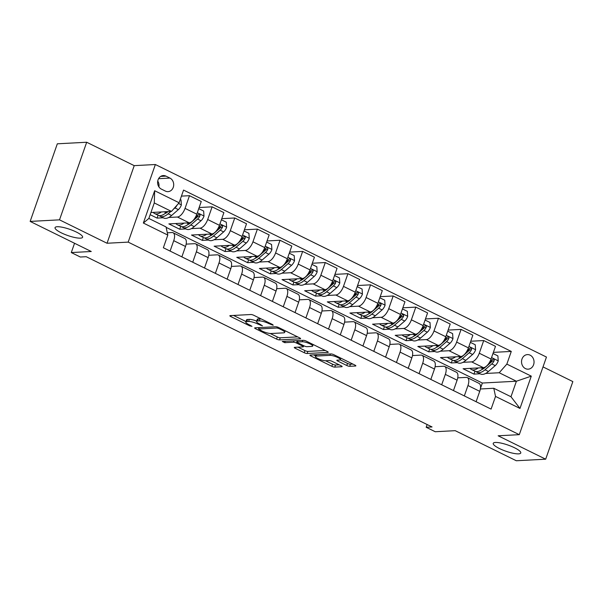 <?xml version="1.0" encoding="UTF-8"?>
<svg xmlns="http://www.w3.org/2000/svg" width="603" height="603" viewBox="0 0 603 603"><rect width="100%" height="100%" fill="white"/><g stroke="black" fill="none" stroke-linecap="round" stroke-linejoin="round"><path stroke-width="0.9" d="M273.189 325.281L272.752 324.625L253.871 315.331A2.239 0.497 -160.7 0 0 250.938 314.517L230.188 315.618A2.239 0.497 -160.7 0 0 229.849 315.753A2.239 0.497 -160.7 0 0 230.806 316.56L249.695 325.854L251.979 326.329L248.866 324.565A7.161 1.598 -160.7 0 1 245.798 322.002A7.161 1.598 -160.7 0 1 246.868 321.565L248.594 321.474A7.161 1.598 -160.7 0 1 257.971 324.082L262.463 325.854L259.584 323.992A7.161 1.598 -160.7 0 1 256.516 321.429A7.161 1.598 -160.7 0 1 257.587 321L259.313 320.902A7.161 1.598 -160.7 0 1 268.689 323.51L273.189 325.281M495.41 442.459A14.593 3.256 -160.7 0 0 493.231 443.341A14.593 3.256 -160.7 0 0 502.57 449.951A14.593 3.256 -160.7 0 0 518.588 453.863A14.593 3.256 -160.7 0 0 520.773 452.981A14.593 3.256 -160.7 0 0 511.434 446.371A14.593 3.256 -160.7 0 0 495.41 442.459M57.232 226.736A14.593 3.256 -160.7 0 0 55.054 227.617A14.593 3.256 -160.7 0 0 64.393 234.235A14.593 3.256 -160.7 0 0 80.41 238.147A14.593 3.256 -160.7 0 0 82.596 237.265A14.593 3.256 -160.7 0 0 73.257 230.648A14.593 3.256 -160.7 0 0 57.232 226.736M530.143 355.175A7.296 6.249 86.9 0 0 527.399 354.602A7.296 6.249 86.9 0 0 521.618 360.594A7.296 6.249 86.9 0 0 525.439 368.599A7.296 6.249 86.9 0 0 528.175 369.172A7.296 6.249 86.9 0 0 533.964 363.179A7.296 6.249 86.9 0 0 530.143 355.175M346.778 365.501A2.239 0.497 -160.7 0 0 349.71 366.315L355.529 366.006A2.239 0.497 -160.7 0 0 355.868 365.87A2.239 0.497 -160.7 0 0 354.903 365.071L333.934 354.745A2.239 0.497 -160.7 0 0 331.002 353.931L310.251 355.039A2.239 0.497 -160.7 0 0 309.919 355.175A2.239 0.497 -160.7 0 0 310.877 355.974L331.846 366.3A2.239 0.497 -160.7 0 0 334.778 367.114L341.811 366.737A2.239 0.497 -160.7 0 0 342.142 366.601A2.239 0.497 -160.7 0 0 341.185 365.802L332.208 361.385A2.239 0.497 -160.7 0 0 329.283 360.571L325.793 360.752A5.985 1.334 -160.7 0 1 319.221 359.147A5.985 1.334 -160.7 0 1 315.392 356.433A5.985 1.334 -160.7 0 1 316.289 356.072L329.947 355.348A5.985 1.334 -160.7 0 1 336.519 356.953A5.985 1.334 -160.7 0 1 340.348 359.667A5.985 1.334 -160.7 0 1 339.451 360.029L337.175 360.149A2.239 0.497 -160.7 0 0 336.843 360.285A2.239 0.497 -160.7 0 0 337.801 361.084L346.778 365.501L347.509 363.405A2.239 0.497 -160.7 0 0 350.441 364.22L352.913 364.091M59.516 219.846L107.04 243.25L134.22 165.644L86.689 142.248L59.516 219.846L30.15 221.414L91.257 251.496L71.29 252.559L80.35 257.021L86.221 256.705L432.057 426.962L426.178 427.278L435.238 431.733L455.205 430.67L516.311 460.752L545.677 459.192L572.85 381.586L543.017 366.903M107.04 243.25L128.183 242.12L519.289 434.665L498.146 435.788L545.677 459.192M300.256 338.796A2.239 0.497 -160.7 0 0 300.588 338.66A2.239 0.497 -160.7 0 0 299.631 337.861L278.661 327.535A2.239 0.497 -160.7 0 0 275.729 326.72L254.979 327.828A2.239 0.497 -160.7 0 0 254.647 327.964A2.239 0.497 -160.7 0 0 255.604 328.763L276.573 339.09A2.239 0.497 -160.7 0 0 279.506 339.904L300.256 338.796L300.415 338.343M306.294 341.14L327.271 351.466A2.239 0.497 -160.7 0 1 328.228 352.265A2.239 0.497 -160.7 0 1 327.896 352.401L307.138 353.509A2.239 0.497 -160.7 0 1 304.214 352.695L295.236 348.278A2.239 0.497 -160.7 0 1 294.279 347.471A2.239 0.497 -160.7 0 1 294.611 347.336L303.03 346.891A2.239 0.497 -160.7 0 0 303.362 346.755A2.239 0.497 -160.7 0 0 302.404 345.956L296.45 343.024A2.239 0.497 -160.7 0 0 293.518 342.21L284.759 342.677L282.272 341.449L303.369 340.326A2.239 0.497 -160.7 0 1 306.294 341.14M30.15 221.414L57.323 143.808L86.689 142.248M161.393 189.123L165.373 191.083A7.07 6.053 86.9 0 0 168.026 191.641A7.07 6.053 86.9 0 0 173.626 185.837A7.07 6.053 86.9 0 0 169.925 178.081L165.946 176.121A7.07 6.053 86.9 0 0 163.292 175.563A7.07 6.053 86.9 0 0 157.692 181.375A7.07 6.053 86.9 0 0 161.393 189.123M128.183 242.12L155.363 164.521L546.461 357.059L519.289 434.665M167.8 235.072L143.356 223.035L154.669 190.736L179.114 202.766L171.478 211.412L154.278 202.94L148.843 218.459L166.044 226.932L167.8 235.072L163.36 247.758L491.091 409.098L495.53 396.412L493.774 388.272L510.975 396.744L516.409 381.224L499.209 372.752L485.603 373.476M493.375 352.378L511.284 351.421L183.561 190.081L179.114 202.766M511.284 351.421L506.844 364.114L531.288 376.144L519.974 408.442L495.53 396.412M134.22 165.644L155.363 164.521M427.135 424.542L426.178 427.278M74.546 243.273L71.29 252.559M171.478 211.412L150.931 212.505M480.463 388.407L482.347 383.033L166.134 227.361M482.347 383.033L516.409 381.224L531.288 376.144M480.109 373.77L473.958 374.101L474.96 371.237M470.739 341.238L483.719 340.544L495.493 346.341L491.046 359.026A9.12 4.244 116.2 0 1 483.41 367.664L463.089 368.75L473.958 374.101M483.719 340.544L479.279 353.23A9.12 4.244 116.2 0 1 471.644 361.875L462.976 362.335M457.473 362.629L451.323 362.953L452.325 360.089M448.104 330.09L461.084 329.404L472.858 335.193L468.41 347.886A9.12 4.244 116.2 0 1 460.775 356.524L440.454 357.609L451.323 362.953M461.084 329.404L456.644 342.089A9.12 4.244 116.2 0 1 449.009 350.727L440.341 351.195M434.838 351.489L428.688 351.813L429.69 348.949M425.477 318.949L438.456 318.256L450.222 324.052L445.783 336.745A9.12 4.244 116.2 0 1 438.14 345.383L417.826 346.469L428.688 351.813M438.456 318.256L434.009 330.949A9.12 4.244 116.2 0 1 426.374 339.587L417.706 340.047M412.211 340.341L406.053 340.672L407.055 337.808M402.842 307.809L415.821 307.115L427.587 312.912L423.148 325.597A9.12 4.244 116.2 0 1 415.512 334.243L395.191 335.321L406.053 340.672M415.821 307.115L411.374 319.809A9.12 4.244 116.2 0 1 403.739 328.447L395.071 328.906M389.576 329.2L383.425 329.532L384.428 326.668M380.207 296.668L393.186 295.975L404.96 301.771L400.513 314.457A9.12 4.244 116.2 0 1 392.877 323.095L372.556 324.18L383.425 329.532M393.186 295.975L388.747 308.661A9.12 4.244 116.2 0 1 381.111 317.306L372.443 317.766M366.941 318.06L360.79 318.384L361.792 315.52M357.571 285.521L370.551 284.835L382.325 290.623L377.877 303.317A9.12 4.244 116.2 0 1 370.242 311.955L349.921 313.04L360.79 318.384M370.551 284.835L366.111 297.52A9.12 4.244 116.2 0 1 358.476 306.158L349.808 306.626M344.305 306.912L338.155 307.244L339.157 304.379M334.944 274.38L347.923 273.687L359.69 279.483L355.25 292.169A9.12 4.244 116.2 0 1 347.614 300.814L327.293 301.892L338.155 307.244M347.923 273.687L343.476 286.38A9.12 4.244 116.2 0 1 335.841 295.018L327.173 295.478M321.678 295.772L315.52 296.103L316.522 293.239M312.309 263.24L325.288 262.546L337.054 268.343L332.615 281.028A9.12 4.244 116.2 0 1 324.979 289.666L304.658 290.752L315.52 296.103M325.288 262.546L320.841 275.232A9.12 4.244 116.2 0 1 313.206 283.877L304.538 284.337M299.043 284.631L292.892 284.955L293.895 282.098M289.674 252.099L302.653 251.406L314.427 257.195L309.98 269.888A9.12 4.244 116.2 0 1 302.344 278.526L282.023 279.611L292.892 284.955M302.653 251.406L298.214 264.091A9.12 4.244 116.2 0 1 290.578 272.729L281.91 273.197M276.408 273.491L270.257 273.815L271.26 270.951M267.039 240.951L280.018 240.258L291.792 246.054L287.345 258.747A9.12 4.244 116.2 0 1 279.709 267.385L259.396 268.471L270.257 273.815M280.018 240.258L275.579 252.951A9.12 4.244 116.2 0 1 267.943 261.589L259.275 262.049M253.773 262.343L247.622 262.674L248.624 259.81M244.411 229.811L257.391 229.117L269.157 234.914L264.717 247.599A9.12 4.244 116.2 0 1 257.082 256.245L236.76 257.323L247.622 262.674M257.391 229.117L252.943 241.811A9.12 4.244 116.2 0 1 245.308 250.449L236.64 250.908M231.145 251.202L224.987 251.534L225.989 248.67M221.776 218.67L234.755 217.977L246.521 223.773L242.082 236.459A9.12 4.244 116.2 0 1 234.446 245.097L214.125 246.182L224.987 251.534M234.755 217.977L230.308 230.663A9.12 4.244 116.2 0 1 222.673 239.308L214.005 239.768M208.51 240.062L202.359 240.386L203.362 237.522M199.141 207.522L212.12 206.837L223.894 212.625L219.447 225.318A9.12 4.244 116.2 0 1 211.811 233.956L191.49 235.042L202.359 240.386M212.12 206.837L207.681 219.522A9.12 4.244 116.2 0 1 200.045 228.16L191.377 228.627M185.875 228.921L179.724 229.246L180.727 226.381M181.443 196.118L189.485 195.689L201.259 201.485L196.812 214.178A9.12 4.244 116.2 0 1 189.176 222.816L168.863 223.894L179.724 229.246M189.485 195.689L185.046 208.382A9.12 4.244 116.2 0 1 177.41 217.02L168.742 217.479M163.24 217.773L157.089 218.105L158.092 215.241M150.162 214.691L157.089 218.105M167.31 232.788L171.976 232.539A9.12 4.244 116.2 0 1 173.061 232.75A9.12 4.244 116.2 0 1 173.732 240.68L170.091 251.074M186.139 244.132L194.611 243.68A9.12 4.244 116.2 0 1 195.696 243.891A9.12 4.244 116.2 0 1 196.367 251.82L192.726 262.215M208.774 255.28L217.238 254.828A9.12 4.244 116.2 0 1 218.331 255.031A9.12 4.244 116.2 0 1 219.002 262.968L215.361 273.355M231.401 266.42L239.873 265.968A9.12 4.244 116.2 0 1 240.966 266.179A9.12 4.244 116.2 0 1 241.637 274.109L237.997 284.503M254.036 277.561L262.509 277.109A9.12 4.244 116.2 0 1 263.594 277.32A9.12 4.244 116.2 0 1 264.265 285.249L260.624 295.643M276.671 288.701L285.136 288.257A9.12 4.244 116.2 0 1 286.229 288.46A9.12 4.244 116.2 0 1 286.9 296.39L283.259 306.784M299.307 299.849L307.771 299.397A9.12 4.244 116.2 0 1 308.864 299.601A9.12 4.244 116.2 0 1 309.535 307.538L305.894 317.932M321.934 310.99L330.406 310.537A9.12 4.244 116.2 0 1 331.499 310.749A9.12 4.244 116.2 0 1 332.17 318.678L328.529 329.072M344.569 322.13L353.041 321.678A9.12 4.244 116.2 0 1 354.127 321.889A9.12 4.244 116.2 0 1 354.798 329.818L351.157 340.213M367.204 333.278L375.669 332.826A9.12 4.244 116.2 0 1 376.762 333.029A9.12 4.244 116.2 0 1 377.433 340.959L373.792 351.353M389.84 344.419L398.304 343.966A9.12 4.244 116.2 0 1 399.397 344.177A9.12 4.244 116.2 0 1 400.068 352.107L396.427 362.501M412.467 355.559L420.939 355.107A9.12 4.244 116.2 0 1 422.032 355.318A9.12 4.244 116.2 0 1 422.695 363.247L419.062 373.641M435.102 366.699L443.574 366.247A9.12 4.244 116.2 0 1 444.66 366.458A9.12 4.244 116.2 0 1 445.331 374.388L441.69 384.782M457.737 377.847L466.202 377.395A9.12 4.244 116.2 0 1 467.295 377.599A9.12 4.244 116.2 0 1 467.966 385.536L464.325 395.922M480.372 388.988L493.774 388.272M173.061 232.75L184.835 238.539A9.12 4.244 116.2 0 1 185.505 246.476L181.865 256.87M195.696 243.891L207.47 249.687A9.12 4.244 116.2 0 1 208.133 257.617L204.5 268.011M218.331 255.031L230.097 260.828A9.12 4.244 116.2 0 1 230.768 268.757L227.127 279.151M240.966 266.179L252.732 271.968A9.12 4.244 116.2 0 1 253.403 279.905L249.763 290.292M263.594 277.32L275.367 283.116A9.12 4.244 116.2 0 1 276.038 291.045L272.398 301.44M286.229 288.46L298.003 294.256A9.12 4.244 116.2 0 1 298.666 302.186L295.033 312.58M308.864 299.601L320.63 305.397A9.12 4.244 116.2 0 1 321.301 313.326L317.66 323.721M331.499 310.749L343.265 316.537A9.12 4.244 116.2 0 1 343.936 324.474L340.296 334.861M354.127 321.889L365.9 327.685A9.12 4.244 116.2 0 1 366.571 335.615L362.931 346.009M376.762 333.029L388.528 338.826A9.12 4.244 116.2 0 1 389.199 346.755L385.566 357.149M399.397 344.177L411.163 349.966A9.12 4.244 116.2 0 1 411.834 357.896L408.193 368.29M422.032 355.318L433.798 361.114A9.12 4.244 116.2 0 1 434.469 369.044L430.828 379.438M444.66 366.458L456.433 372.255A9.12 4.244 116.2 0 1 457.104 380.184L453.464 390.578M467.295 377.599L479.061 383.395A9.12 4.244 116.2 0 1 479.732 391.324L476.099 401.719M499.209 372.752L506.844 364.114M154.278 202.94L154.669 190.736M148.843 218.459L143.356 223.035M519.974 408.442L510.975 396.744M158.906 186.892A7.07 6.053 86.9 0 0 157.73 181.096M260.978 318.829A7.161 1.598 -160.7 0 0 260.051 318.806L259.313 320.902M256.516 321.429L257.247 319.334A7.161 1.598 -160.7 0 1 258.325 318.897L260.051 318.806M256.637 321.075A7.161 1.598 -160.7 0 0 249.325 319.379L248.594 321.474M245.798 322.002L246.529 319.907A7.161 1.598 -160.7 0 1 247.599 319.469L249.325 319.379M233.542 315.444L245.949 321.55M270.197 333.489L277.312 336.987A2.239 0.497 -160.7 0 0 280.237 337.801L297.633 336.873M258.333 327.648L258.906 327.926M279.001 328.582L276.95 328.009L258.732 328.982L261.747 330.911A7.161 1.598 -160.7 0 0 271.124 333.512L283.576 332.848A7.161 1.598 -160.7 0 0 284.646 332.411A7.161 1.598 -160.7 0 0 281.578 329.849L279.001 328.582L279.264 327.828M325.273 350.479L307.877 351.406L307.138 353.509M297.965 347.162L304.945 350.599A2.239 0.497 -160.7 0 0 307.877 351.406M297.475 341.072L297.181 340.921A2.239 0.497 -160.7 0 0 296.646 340.687M311.759 346.424A5.985 1.334 -160.7 0 0 312.656 346.062A5.985 1.334 -160.7 0 0 308.826 343.348A5.985 1.334 -160.7 0 0 302.254 341.743L297.437 341.999A2.239 0.497 -160.7 0 0 297.106 342.135A2.239 0.497 -160.7 0 0 298.063 342.934L304.018 345.866A2.239 0.497 -160.7 0 0 306.95 346.68L311.759 346.424M340.235 359.825L347.509 363.405M325.59 360.76L332.585 364.204A2.239 0.497 -160.7 0 0 335.509 365.019L339.188 364.823M313.605 354.858L315.595 355.838M161.408 211.947A17.442 8.11 116.2 0 1 154.617 213.53A17.442 8.11 116.2 0 1 153.222 212.384M180.252 199.525L181.021 199.91L181.367 204.997A6.045 2.811 116.2 0 1 178.367 209.61L171.599 215.49A17.442 8.11 116.2 0 1 163.669 217.984L160.225 216.289A17.442 8.11 -63.8 0 0 168.162 213.794L170.875 211.442M167.25 211.638L165.991 212.731A17.442 8.11 116.2 0 1 158.054 215.218L154.617 213.53M159.23 215.58A17.442 8.11 -63.8 0 0 160.225 216.289M168.094 211.593A14.48 6.731 116.2 0 1 164.921 213.59M173.355 209.286L174.93 207.922A6.045 2.811 -63.8 0 0 177.207 204.93M184.043 223.087A17.442 8.11 116.2 0 1 177.244 224.67A17.442 8.11 116.2 0 1 175.857 223.525M198.756 208.638L203.656 211.05L203.995 216.138A6.045 2.811 116.2 0 1 201.003 220.758L194.234 226.63A17.442 8.11 116.2 0 1 186.304 229.125L182.86 227.437A17.442 8.11 -63.8 0 0 190.797 224.942L197.565 219.062A6.045 2.811 -63.8 0 0 199.864 216.025L200.008 215.12L199.239 214.178L197.686 214.954A6.045 2.811 116.2 0 1 195.387 217.992L194.422 218.829M190.028 222.643L188.618 223.871A17.442 8.11 116.2 0 1 180.689 226.366L177.244 224.67M181.857 226.72A17.442 8.11 -63.8 0 0 182.86 227.437M199.864 216.025L198.176 216.115A3.075 1.432 116.2 0 1 197.52 216.824L190.759 222.703A14.48 6.731 116.2 0 1 187.548 224.731M206.678 234.228A17.442 8.11 116.2 0 1 199.879 235.811A17.442 8.11 116.2 0 1 198.493 234.665M221.384 219.778L226.291 222.19L226.63 227.278A6.045 2.811 116.2 0 1 223.638 231.899L216.869 237.778A17.442 8.11 116.2 0 1 208.932 240.273L205.495 238.577A17.442 8.11 -63.8 0 0 213.424 236.082L220.193 230.203A6.045 2.811 -63.8 0 0 222.492 227.165L222.635 226.261L221.866 225.318L220.321 226.095A6.045 2.811 116.2 0 1 218.022 229.132L217.057 229.977M212.663 233.791L211.254 235.012A17.442 8.11 116.2 0 1 203.324 237.507L199.879 235.811M204.492 237.868A17.442 8.11 -63.8 0 0 205.495 238.577M222.492 227.165L220.804 227.256A3.075 1.432 116.2 0 1 220.155 227.972L213.387 233.843A14.48 6.731 116.2 0 1 210.183 235.871M229.306 245.376A17.442 8.11 116.2 0 1 222.515 246.959A17.442 8.11 116.2 0 1 221.12 245.813M244.019 230.919L248.926 233.338L249.265 238.426A6.045 2.811 116.2 0 1 246.273 243.039L239.504 248.918A17.442 8.11 116.2 0 1 231.567 251.413L228.13 249.717A17.442 8.11 -63.8 0 0 236.059 247.222L242.828 241.343A6.045 2.811 -63.8 0 0 245.127 238.313L245.27 237.401L244.501 236.459L242.956 237.243A6.045 2.811 116.2 0 1 240.657 240.28L239.693 241.117M235.298 244.931L233.889 246.152A17.442 8.11 116.2 0 1 225.952 248.647L222.515 246.959M227.127 249.009A17.442 8.11 -63.8 0 0 228.13 249.717M245.127 238.313L243.439 238.404A3.075 1.432 116.2 0 1 242.79 239.112L236.022 244.991A14.48 6.731 116.2 0 1 232.818 247.019M251.941 256.516A17.442 8.11 116.2 0 1 245.15 258.099A17.442 8.11 116.2 0 1 243.755 256.953M266.654 242.067L271.554 244.479L271.9 249.567A6.045 2.811 116.2 0 1 268.9 254.18L262.132 260.059A17.442 8.11 116.2 0 1 254.202 262.554L250.758 260.858A17.442 8.11 -63.8 0 0 258.695 258.37L265.463 252.491A6.045 2.811 -63.8 0 0 267.762 249.454L267.905 248.542L267.137 247.599L265.591 248.383A6.045 2.811 116.2 0 1 263.292 251.421L262.32 252.258M257.933 256.071L256.524 257.3A17.442 8.11 116.2 0 1 248.587 259.795L245.15 258.099M249.763 260.149A17.442 8.11 -63.8 0 0 250.758 260.858M267.762 249.454L266.074 249.544A3.075 1.432 116.2 0 1 265.426 250.253L258.657 256.132A14.48 6.731 116.2 0 1 255.453 258.159M274.576 267.657A17.442 8.11 116.2 0 1 267.777 269.24A17.442 8.11 116.2 0 1 266.39 268.094M289.289 253.207L294.189 255.619L294.528 260.707A6.045 2.811 116.2 0 1 291.535 265.328L284.767 271.207A17.442 8.11 116.2 0 1 276.837 273.694L273.393 272.006A17.442 8.11 -63.8 0 0 281.33 269.511L288.098 263.632A6.045 2.811 -63.8 0 0 290.397 260.594L290.54 259.689L289.772 258.747L288.219 259.524A6.045 2.811 116.2 0 1 285.92 262.561L284.955 263.398M280.561 267.219L279.151 268.441A17.442 8.11 116.2 0 1 271.222 270.935L267.777 269.24M272.39 271.297A17.442 8.11 -63.8 0 0 273.393 272.006M290.397 260.594L288.709 260.684A3.075 1.432 116.2 0 1 288.053 261.393L281.292 267.272A14.48 6.731 116.2 0 1 278.081 269.3M297.211 278.797A17.442 8.11 116.2 0 1 290.412 280.38A17.442 8.11 116.2 0 1 289.025 279.234M311.917 264.348L316.824 266.767L317.163 271.847A6.045 2.811 116.2 0 1 314.171 276.468L307.402 282.347A17.442 8.11 116.2 0 1 299.465 284.842L296.028 283.146A17.442 8.11 -63.8 0 0 303.957 280.651L310.726 274.772A6.045 2.811 -63.8 0 0 313.025 271.734L313.168 270.83L312.399 269.888L310.854 270.664A6.045 2.811 116.2 0 1 308.555 273.702L307.59 274.546M303.196 278.36L301.786 279.581A17.442 8.11 116.2 0 1 293.857 282.076L290.412 280.38M295.025 282.438A17.442 8.11 -63.8 0 0 296.028 283.146M313.025 271.734L311.336 271.825A3.075 1.432 116.2 0 1 310.688 272.541L303.92 278.42A14.48 6.731 116.2 0 1 300.716 280.448M319.839 289.945A17.442 8.11 116.2 0 1 313.047 291.528A17.442 8.11 116.2 0 1 311.653 290.382M334.552 275.496L339.459 277.908L339.798 282.995A6.045 2.811 116.2 0 1 336.806 287.608L330.037 293.488A17.442 8.11 116.2 0 1 322.1 295.983L318.663 294.287A17.442 8.11 -63.8 0 0 326.592 291.792L333.361 285.92A6.045 2.811 -63.8 0 0 335.66 282.882L335.803 281.97L335.034 281.028L333.489 281.812A6.045 2.811 116.2 0 1 331.19 284.85L330.225 285.686M325.831 289.5L324.422 290.721A17.442 8.11 116.2 0 1 316.485 293.216L313.047 291.528M317.66 293.578A17.442 8.11 -63.8 0 0 318.663 294.287M335.66 282.882L333.972 282.973A3.075 1.432 116.2 0 1 333.323 283.681L326.555 289.561A14.48 6.731 116.2 0 1 323.351 291.588M342.474 301.085A17.442 8.11 116.2 0 1 335.683 302.668A17.442 8.11 116.2 0 1 334.288 301.523M357.187 286.636L362.086 289.048L362.433 294.136A6.045 2.811 116.2 0 1 359.433 298.749L352.665 304.628A17.442 8.11 116.2 0 1 344.735 307.123L341.29 305.435A17.442 8.11 -63.8 0 0 349.227 302.94L355.996 297.06A6.045 2.811 -63.8 0 0 358.295 294.023L358.438 293.118L357.669 292.176L356.124 292.952A6.045 2.811 116.2 0 1 353.825 295.99L352.853 296.827M348.466 300.641L347.057 301.869A17.442 8.11 116.2 0 1 339.12 304.364L335.683 302.668M340.296 304.719A17.442 8.11 -63.8 0 0 341.29 305.435M358.295 294.023L356.607 294.113A3.075 1.432 116.2 0 1 355.958 294.822L349.19 300.701A14.48 6.731 116.2 0 1 345.986 302.729M365.109 312.226A17.442 8.11 116.2 0 1 358.31 313.809A17.442 8.11 116.2 0 1 356.923 312.663M379.822 297.776L384.722 300.188L385.061 305.276A6.045 2.811 116.2 0 1 382.068 309.897L375.3 315.776A17.442 8.11 116.2 0 1 367.37 318.271L363.926 316.575A17.442 8.11 -63.8 0 0 371.863 314.08L378.631 308.201A6.045 2.811 -63.8 0 0 380.93 305.163L381.073 304.259L380.305 303.317L378.752 304.093A6.045 2.811 116.2 0 1 376.453 307.131L375.488 307.975M371.094 311.789L369.684 313.01A17.442 8.11 116.2 0 1 361.755 315.505L358.31 313.809M362.923 315.866A17.442 8.11 -63.8 0 0 363.926 316.575M380.93 305.163L379.234 305.254A3.075 1.432 116.2 0 1 378.586 305.97L371.817 311.841A14.48 6.731 116.2 0 1 368.614 313.869M387.744 323.374A17.442 8.11 116.2 0 1 380.945 324.949A17.442 8.11 116.2 0 1 379.551 323.803M402.45 308.917L407.357 311.336L407.696 316.417A6.045 2.811 116.2 0 1 404.703 321.037L397.935 326.916A17.442 8.11 116.2 0 1 389.998 329.411L386.561 327.715A17.442 8.11 -63.8 0 0 394.49 325.221L401.259 319.341A6.045 2.811 -63.8 0 0 403.558 316.304L403.701 315.399L402.932 314.457L401.387 315.241A6.045 2.811 116.2 0 1 399.088 318.271L398.123 319.115M393.729 322.929L392.319 324.15A17.442 8.11 116.2 0 1 384.39 326.645L380.945 324.949M385.558 327.007A17.442 8.11 -63.8 0 0 386.561 327.715M403.558 316.304L401.869 316.394A3.075 1.432 116.2 0 1 401.221 317.11L394.452 322.989A14.48 6.731 116.2 0 1 391.249 325.017M410.372 334.514A17.442 8.11 116.2 0 1 403.58 336.097A17.442 8.11 116.2 0 1 402.186 334.951M425.085 320.065L429.992 322.477L430.331 327.565A6.045 2.811 116.2 0 1 427.339 332.178L420.57 338.057A17.442 8.11 116.2 0 1 412.633 340.552L409.196 338.856A17.442 8.11 -63.8 0 0 417.125 336.361L423.894 330.489A6.045 2.811 -63.8 0 0 426.193 327.452L426.336 326.54L425.567 325.597L424.022 326.381A6.045 2.811 116.2 0 1 421.723 329.419L420.758 330.256M416.364 334.07L414.954 335.298A17.442 8.11 116.2 0 1 407.017 337.786L403.58 336.097M408.193 338.147A17.442 8.11 -63.8 0 0 409.196 338.856M426.193 327.452L424.504 327.542A3.075 1.432 116.2 0 1 423.856 328.251L417.088 334.13A14.48 6.731 116.2 0 1 413.884 336.157M433.007 345.655A17.442 8.11 116.2 0 1 426.215 347.238A17.442 8.11 116.2 0 1 424.821 346.092M447.72 331.205L452.619 333.617L452.966 338.705A6.045 2.811 116.2 0 1 449.966 343.326L443.197 349.197A17.442 8.11 116.2 0 1 435.268 351.692L431.823 350.004A17.442 8.11 -63.8 0 0 439.76 347.509L446.529 341.63A6.045 2.811 -63.8 0 0 448.828 338.592L448.971 337.688L448.202 336.745L446.657 337.522A6.045 2.811 116.2 0 1 444.358 340.559L443.386 341.396M438.999 345.21L437.59 346.439A17.442 8.11 116.2 0 1 429.653 348.933L426.215 347.238M430.828 349.288A17.442 8.11 -63.8 0 0 431.823 350.004M448.828 338.592L447.14 338.682A3.075 1.432 116.2 0 1 446.491 339.391L439.723 345.27A14.48 6.731 116.2 0 1 436.512 347.298M455.642 356.795A17.442 8.11 116.2 0 1 448.843 358.378A17.442 8.11 116.2 0 1 447.456 357.232M470.355 342.346L475.254 344.765L475.594 349.846A6.045 2.811 116.2 0 1 472.601 354.466L465.833 360.345A17.442 8.11 116.2 0 1 457.903 362.84L454.458 361.144A17.442 8.11 -63.8 0 0 462.395 358.649L469.164 352.77A6.045 2.811 -63.8 0 0 471.463 349.732L471.606 348.828L470.837 347.886L469.285 348.662A6.045 2.811 116.2 0 1 466.986 351.7L466.021 352.544M461.627 356.358L460.217 357.579A17.442 8.11 116.2 0 1 452.288 360.074L448.843 358.378M453.456 360.436A17.442 8.11 -63.8 0 0 454.458 361.144M471.463 349.732L469.767 349.823A3.075 1.432 116.2 0 1 469.119 350.539L462.35 356.411A14.48 6.731 116.2 0 1 459.147 358.446M478.277 367.943A17.442 8.11 116.2 0 1 471.478 369.526A17.442 8.11 116.2 0 1 470.084 368.38M492.983 353.494L497.89 355.906L498.229 360.993A6.045 2.811 116.2 0 1 495.236 365.606L488.468 371.486A17.442 8.11 116.2 0 1 480.531 373.981L477.094 372.285A17.442 8.11 -63.8 0 0 485.023 369.79L491.792 363.911A6.045 2.811 -63.8 0 0 494.091 360.88L494.234 359.968L493.465 359.026L491.92 359.81A6.045 2.811 116.2 0 1 489.621 362.848L488.656 363.684M484.262 367.498L482.852 368.719A17.442 8.11 116.2 0 1 474.923 371.214L471.478 369.526M476.091 371.576A17.442 8.11 -63.8 0 0 477.094 372.285M494.091 360.88L492.402 360.971A3.075 1.432 116.2 0 1 491.754 361.679L484.985 367.559A14.48 6.731 116.2 0 1 481.782 369.586M483.41 367.664L471.644 361.875M460.775 356.524L449.009 350.727M438.14 345.383L426.374 339.587M415.512 334.243L403.739 328.447M392.877 323.095L381.111 317.306M370.242 311.955L358.476 306.158M347.614 300.814L335.841 295.018M324.979 289.666L313.206 283.877M302.344 278.526L290.578 272.729M279.709 267.385L267.943 261.589M257.082 256.245L245.308 250.449M234.446 245.097L222.673 239.308M211.811 233.956L200.045 228.16M189.176 222.816L177.41 217.02M185.505 246.476L173.732 240.68M196.812 214.178L185.046 208.382M219.447 225.318L207.681 219.522M208.133 257.617L196.367 251.82M242.082 236.459L230.308 230.663M230.768 268.757L219.002 262.968M264.717 247.599L252.943 241.811M253.403 279.905L241.637 274.109M287.345 258.747L275.579 252.951M276.038 291.045L264.265 285.249M309.98 269.888L298.214 264.091M298.666 302.186L286.9 296.39M332.615 281.028L320.841 275.232M321.301 313.326L309.535 307.538M355.25 292.169L343.476 286.38M343.936 324.474L332.17 318.678M377.877 303.317L366.111 297.52M366.571 335.615L354.798 329.818M400.513 314.457L388.747 308.661M389.199 346.755L377.433 340.959M423.148 325.597L411.374 319.809M411.834 357.896L400.068 352.107M445.783 336.745L434.009 330.949M434.469 369.044L422.695 363.247M468.41 347.886L456.644 342.089M457.104 380.184L445.331 374.388M491.046 359.026L479.279 353.23M479.732 391.324L467.966 385.536M160.715 176.4L165.946 176.121M158.581 178.684L169.925 178.081M268.953 322.756L268.689 323.51M258.325 318.897L257.587 321M260.677 324.527L260.413 325.281M258.257 323.268L257.971 324.082M247.599 319.469L246.868 321.565M249.959 325.1L249.695 325.854M231.153 315.573L230.806 316.56M271.403 323.962L271.139 324.708M280.237 337.801L279.506 339.904M277.312 336.987L276.573 339.09M255.951 327.776L255.604 328.763M277.305 326.999L276.95 328.009M259.222 327.602L258.732 328.982M281.842 329.102L281.578 329.849M328.047 351.948L327.896 352.401M304.945 350.599L304.214 352.695M295.583 347.283L295.236 348.278M302.668 345.202L302.404 345.956M297.181 340.921L296.45 343.024M294 340.823L293.518 342.21M285.242 341.29L284.759 342.677M302.736 340.356L302.254 341.743M297.92 340.62L297.437 341.999M338.147 360.097L337.801 361.084M330.429 353.961L329.947 355.348M316.771 354.692L316.289 356.072M341.969 366.285L341.811 366.737M335.509 365.019L334.778 367.114M332.585 364.204L331.846 366.3M311.223 354.986L310.877 355.974M355.687 365.554L355.529 366.006M350.441 364.22L349.71 366.315M181.36 204.869L178.503 203.46M165.991 212.731L164.106 211.804M171.599 215.49L168.162 213.794M178.367 209.61L174.93 207.922M203.987 216.01L197.324 212.731M188.618 223.871L186.742 222.944M194.234 226.63L190.797 224.942M201.003 220.758L197.565 219.062M226.622 227.15L219.952 223.871M211.254 235.012L209.377 234.085M216.869 237.778L213.424 236.082M223.638 231.899L220.193 230.203M249.258 238.298L242.587 235.012M233.889 246.152L232.012 245.233M239.504 248.918L236.059 247.222M246.273 243.039L242.828 241.343M271.893 249.438L265.222 246.152M256.524 257.3L254.639 256.373M262.132 260.059L258.695 258.37M268.9 254.18L265.463 252.491M294.52 260.579L287.857 257.3M279.151 268.441L277.274 267.513M284.767 271.207L281.33 269.511M291.535 265.328L288.098 263.632M317.155 271.727L310.485 268.441M301.786 279.581L299.91 278.654M307.402 282.347L303.957 280.651M314.171 276.468L310.726 274.772M339.791 282.867L333.12 279.581M324.422 290.721L322.545 289.802M330.037 293.488L326.592 291.792M336.806 287.608L333.361 285.92M362.426 294.008L355.755 290.721M347.057 301.869L345.172 300.942M352.665 304.628L349.227 302.94M359.433 298.749L355.996 297.06M385.053 305.148L378.39 301.869M369.684 313.01L367.807 312.083M375.3 315.776L371.863 314.08M382.068 309.897L378.631 308.201M407.688 316.296L401.018 313.01M392.319 324.15L390.442 323.223M397.935 326.916L394.49 325.221M404.703 321.037L401.259 319.341M430.323 327.437L423.653 324.15M414.954 335.298L413.078 334.371M420.57 338.057L417.125 336.361M427.339 332.178L423.894 330.489M452.959 338.577L446.288 335.298M437.59 346.439L435.705 345.511M443.197 349.197L439.76 347.509M449.966 343.326L446.529 341.63M475.586 349.717L468.923 346.439M460.217 357.579L458.34 356.652M465.833 360.345L462.395 358.649M472.601 354.466L469.164 352.77M498.221 360.865L491.551 357.579M482.852 368.719L480.975 367.8M488.468 371.486L485.023 369.79M495.236 365.606L491.792 363.911M259.011 327.61L258.499 329.08M285.227 330.768L284.646 332.411M303.724 345.723L303.362 346.755M313.191 344.532L312.656 346.062M297.633 340.635L297.106 342.135M340.876 358.159L340.348 359.667M315.987 354.73L315.392 356.433"/></g></svg>
